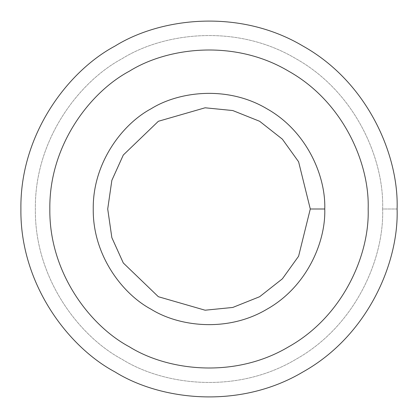 <?xml version="1.0" encoding="UTF-8"?>
<svg xmlns="http://www.w3.org/2000/svg" width="418" height="418" viewBox="0 0 418 418"><rect width="100%" height="100%" fill="white"/><g stroke="black" fill="none" stroke-linecap="round" stroke-linejoin="round"><path stroke-width="0.31" stroke-dasharray="2.09 1.57" d="M397.1 209L382.632 209C384.309 159.775 355.812 92.226 295.813 58.63C236.724 23.471 163.976 32.567 122.187 58.63C78.715 81.792 34.464 140.244 35.368 209C34.464 277.756 78.715 336.208 122.187 359.37C163.976 385.433 236.724 394.529 295.813 359.37C355.812 325.774 384.309 258.225 382.632 209L397.1 209C398.918 262.326 368.044 335.502 303.05 371.9C239.033 409.99 160.225 400.136 114.95 371.9C67.857 346.809 19.923 283.482 20.9 209C19.923 134.518 67.857 71.191 114.95 46.1C160.225 17.864 239.033 8.01 303.05 46.1C368.044 82.498 398.918 155.674 397.1 209C398.918 155.674 368.044 82.498 303.05 46.1C239.033 8.01 160.225 17.864 114.95 46.1C67.857 71.191 19.923 134.518 20.9 209C19.923 283.482 67.857 346.809 114.95 371.9C160.225 400.136 239.033 409.99 303.05 371.9C368.044 335.502 398.918 262.326 397.1 209M151.123 108.753C178.982 91.38 227.481 85.314 266.877 108.753C306.875 131.153 325.873 176.182 324.755 209C325.873 176.182 306.875 131.153 266.877 108.753C227.481 85.314 178.982 91.38 151.123 108.753C122.145 124.193 92.644 163.166 93.245 209C92.644 254.834 122.145 293.807 151.123 309.247C178.982 326.62 227.481 332.686 266.877 309.247C306.875 286.847 325.873 241.818 324.755 209C325.873 241.818 306.875 286.847 266.877 309.247C227.481 332.686 178.982 326.62 151.123 309.247M129.418 71.164C167.728 47.271 234.414 38.931 288.582 71.164C343.575 101.955 369.7 163.877 368.164 209C369.7 163.877 343.575 101.955 288.582 71.164C234.414 38.931 167.728 47.271 129.418 71.164C89.572 92.394 49.01 145.976 49.836 209C49.01 272.024 89.572 325.606 129.418 346.835C167.728 370.729 234.414 379.069 288.582 346.835C343.575 316.045 369.7 254.123 368.164 209C369.7 254.123 343.575 316.045 288.582 346.835C234.414 379.069 167.728 370.729 129.418 346.835M382.632 209C384.309 258.225 355.812 325.774 295.813 359.37C236.724 394.529 163.976 385.433 122.187 359.37C78.715 336.208 34.464 277.756 35.368 209C34.464 140.244 78.715 81.792 122.187 58.63C163.976 32.567 236.724 23.471 295.813 58.63C355.812 92.226 384.309 159.775 382.632 209"/><path stroke-width="0.63" d="M324.755 209L310.287 209L298.598 256.229L282.38 278.816L259.641 296.717L232.769 307.455L205.102 310.208L158.359 296.717L123.3 262.979L111.852 237.643L107.713 209L111.852 180.357L123.3 155.021L158.359 121.283L205.102 107.792L232.769 110.545L259.641 121.283L282.38 139.184L298.598 161.771L310.287 209L324.755 209C325.873 176.182 306.875 131.153 266.877 108.753C227.481 85.314 178.982 91.38 151.123 108.753C122.145 124.193 92.644 163.166 93.245 209C92.644 254.834 122.145 293.807 151.123 309.247C178.982 326.62 227.481 332.686 266.877 309.247C306.875 286.847 325.873 241.818 324.755 209C325.873 241.818 306.875 286.847 266.877 309.247C227.481 332.686 178.982 326.62 151.123 309.247C122.145 293.807 92.644 254.834 93.245 209C92.644 163.166 122.145 124.193 151.123 108.753C178.982 91.38 227.481 85.314 266.877 108.753C306.875 131.153 325.873 176.182 324.755 209M310.287 209L298.598 161.771L282.38 139.184L259.641 121.283L232.769 110.545L205.102 107.792L158.359 121.283L123.3 155.021L111.852 180.357L107.713 209L111.852 237.643L123.3 262.979L158.359 296.717L205.102 310.208L232.769 307.455L259.641 296.717L282.38 278.816L298.598 256.229L310.287 209M368.164 209C369.7 163.877 343.575 101.955 288.582 71.164C234.414 38.931 167.728 47.271 129.418 71.164C89.572 92.394 49.01 145.976 49.836 209C49.01 272.024 89.572 325.606 129.418 346.835C167.728 370.729 234.414 379.069 288.582 346.835C343.575 316.045 369.7 254.123 368.164 209C369.7 254.123 343.575 316.045 288.582 346.835C234.414 379.069 167.728 370.729 129.418 346.835C89.572 325.606 49.01 272.024 49.836 209C49.01 145.976 89.572 92.394 129.418 71.164C167.728 47.271 234.414 38.931 288.582 71.164C343.575 101.955 369.7 163.877 368.164 209M151.123 309.247C122.145 293.807 92.644 254.834 93.245 209C92.644 163.166 122.145 124.193 151.123 108.753M397.1 209C398.918 155.674 368.044 82.498 303.05 46.1C239.033 8.01 160.225 17.864 114.95 46.1C67.857 71.191 19.923 134.518 20.9 209C19.923 283.482 67.857 346.809 114.95 371.9C160.225 400.136 239.033 409.99 303.05 371.9C368.044 335.502 398.918 262.326 397.1 209C398.918 262.326 368.044 335.502 303.05 371.9C239.033 409.99 160.225 400.136 114.95 371.9C67.857 346.809 19.923 283.482 20.9 209C19.923 134.518 67.857 71.191 114.95 46.1C160.225 17.864 239.033 8.01 303.05 46.1C368.044 82.498 398.918 155.674 397.1 209M129.418 346.835C89.572 325.606 49.01 272.024 49.836 209C49.01 145.976 89.572 92.394 129.418 71.164"/></g></svg>
